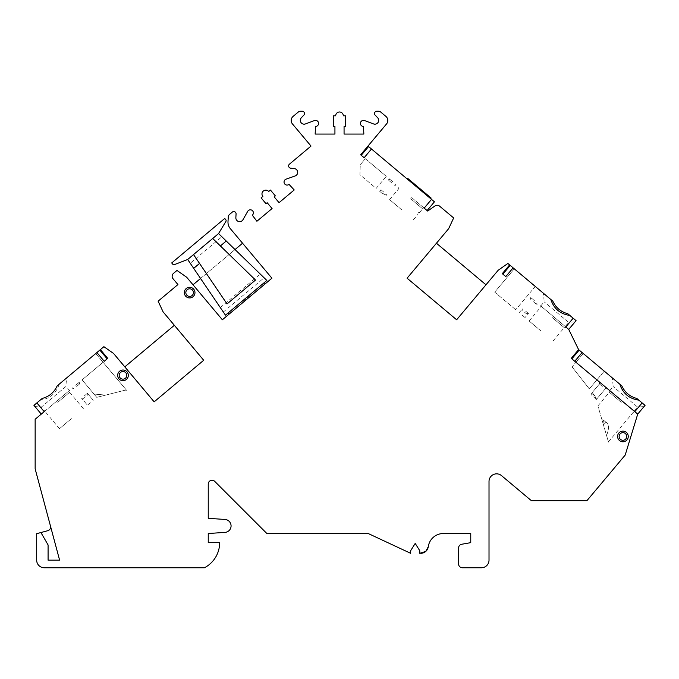 <?xml version="1.0" encoding="UTF-8"?>
<svg xmlns="http://www.w3.org/2000/svg" width="679" height="679" viewBox="0 0 679 679"><rect width="100%" height="100%" fill="white"/><g stroke="black" fill="none" stroke-linecap="round" stroke-linejoin="round"><path stroke-width="0.51" stroke-dasharray="3.4 2.55" d="M59.175 384.195C56.145 393.43 49.822 398.743 40.197 400.126L33.95 405.363L34.926 406.534L41.36 407.094L65.838 386.555L69.266 390.629L56.73 401.145L69.844 390.145L43.617 412.153L56.73 401.145L44.78 411.177L41.36 407.094L65.838 386.555L66.593 377.974L59.175 384.195L99.813 350.101L107.155 358.843L104.235 361.287L107.155 358.843M57.707 402.316L69.657 392.284L57.707 402.316M82.091 379.875L103.072 362.263L95.731 353.521L74.749 371.133L95.731 353.521L126.566 390.272L125.191 390.162L126.566 390.272L103.072 362.263L82.091 379.875L103.072 362.263L82.091 379.875L96.758 397.359L125.191 390.162L96.758 397.359L82.091 379.875M69.266 390.629L44.78 411.177M93.991 394.058L96.758 397.359L93.991 394.058L105.729 395.085L96.758 397.359L105.729 395.085L93.991 394.058M552.842 301.179L513.12 267.849L505.787 276.591L502.29 273.654L509.623 264.912L507.884 263.452L498.208 270.234L485.977 284.798L436.436 243.226L448.666 228.662L453.657 217.951L439.593 206.153A3.802 3.802 0 0 0 434.967 205.949L427.677 211.05L424.18 208.113L431.521 199.371L371.481 148.998L364.148 157.74L360.651 154.804L386.572 123.909A5.33 5.33 0 0 0 385.91 116.406L380.809 112.128A3.802 3.802 0 0 0 378.364 111.237L376.786 111.237A2.283 2.283 0 0 0 375.122 115.082L377.643 117.747A3.802 3.802 0 0 1 373.552 123.926L364.53 120.556A3.047 3.047 0 0 0 360.473 122.865A3.047 3.047 0 0 0 363.469 126.455L363.851 134.06L344.066 134.06L344.066 126.455L345.586 126.455L345.586 115.803L343.302 115.803A3.802 3.802 0 0 0 339.5 111.993A3.802 3.802 0 0 0 335.698 115.803L333.414 115.803L333.414 126.455L334.934 126.455L334.934 134.06L315.149 134.06L315.531 126.455A3.047 3.047 0 0 0 318.527 122.865A3.047 3.047 0 0 0 314.47 120.556L305.448 123.926A3.802 3.802 0 0 1 301.357 117.747L303.878 115.082A2.283 2.283 0 0 0 302.214 111.237L300.636 111.237A3.802 3.802 0 0 0 298.191 112.128L293.09 116.406A5.33 5.33 0 0 0 292.428 123.909L311.016 146.061L289.449 164.157A2.283 2.283 0 0 0 290.654 168.171L294.296 168.596A3.802 3.802 0 0 1 295.127 175.963L286.054 179.171A3.047 3.047 0 0 0 284.433 183.551A3.047 3.047 0 0 0 289.033 184.374L294.211 189.959L279.061 202.673L274.163 196.851L275.334 195.866L270.446 190.044L268.697 191.503A3.802 3.802 0 0 0 263.333 191.037A3.802 3.802 0 0 0 262.866 196.401L261.118 197.869L266.007 203.692L267.17 202.715L272.067 208.546L256.908 221.261L252.308 215.184A3.047 3.047 0 0 0 252.299 210.515A3.047 3.047 0 0 0 247.708 211.356L242.963 219.733A3.802 3.802 0 0 1 235.859 217.636L236.071 213.97A2.283 2.283 0 0 0 232.328 212.086L229.621 214.36A3.802 3.802 0 0 0 228.271 217.051L228 221.583A10.075 10.075 0 0 0 230.334 228.662L242.564 243.226L193.023 284.798L186.666 277.227L176.981 270.446L173.501 273.374A3.802 3.802 0 0 0 173.026 278.729L177.923 284.56L158.114 301.179L163.104 311.89L174.359 325.292L124.809 366.864L113.563 353.462L103.887 346.68L100.399 349.609L107.732 358.351L104.235 361.287L96.902 352.545M40.197 400.126L36.861 402.919L44.203 411.661L35.147 419.266L35.147 468.849L50.475 526.047A3.802 3.802 0 0 1 47.785 530.706L36.666 533.686L36.666 560.158A7.605 7.605 0 0 0 44.279 567.763L204.447 567.763A28.323 28.323 0 0 0 219.657 542.657L208.249 542.657L208.249 533.524L225.055 532.37A6.467 6.467 0 0 0 231.072 525.919A6.467 6.467 0 0 0 225.055 519.469L208.249 518.306L208.249 484.068A3.802 3.802 0 0 1 214.742 481.377L266.889 533.524L368.222 533.524L410.642 553.309L410.642 550.72L415.209 543.421L419.775 550.72L419.775 553.309L425.75 551.424L428.279 546.714A15.218 15.218 0 0 1 443.362 533.524L470.751 533.524L470.751 542.657L461.72 544.252A3.802 3.802 0 0 0 458.58 547.995L458.58 563.96A3.802 3.802 0 0 0 462.382 567.763L481.403 567.763A7.605 7.605 0 0 0 489.016 560.158L489.016 481.462A7.605 7.605 0 0 1 501.518 475.631L531.521 500.805L586.817 500.805L625.189 455.074L637.717 414.105L571.268 358.351L578.601 349.609L568.73 329.408L565.819 326.964L568.73 329.408L565.819 326.964L573.152 318.222L567.822 313.74M57.172 385.876L66.593 377.974M427.099 210.558L424.18 208.113L427.099 210.558L434.433 201.816L431.521 199.371M361.228 155.296L364.148 157.74L361.228 155.296L368.57 146.554L371.481 148.998M126.795 375.351A3.802 3.802 0 0 1 122.992 379.154A3.802 3.802 0 0 1 119.181 375.351A3.802 3.802 0 0 1 122.992 371.549A3.802 3.802 0 0 1 126.795 375.351M193.439 292.607A3.802 3.802 0 0 1 189.636 296.409A3.802 3.802 0 0 1 185.834 292.607A3.802 3.802 0 0 1 189.636 288.804A3.802 3.802 0 0 1 193.439 292.607M626.734 436.47A3.802 3.802 0 0 1 622.923 440.272A3.802 3.802 0 0 1 619.121 436.47A3.802 3.802 0 0 1 622.923 432.659A3.802 3.802 0 0 1 626.734 436.47M418.985 188.855L430.647 198.641L418.985 188.855M407.816 178.492L431.131 198.056M485.977 284.798L456.636 319.775L407.086 278.203L436.436 243.226M505.787 276.591L502.867 274.146L505.787 276.591M510.209 265.396L513.12 267.849M543.429 293.277L550.847 299.498L543.429 293.277L544.176 301.849L540.756 305.932L565.234 326.472L568.663 322.398L544.176 301.849L568.663 322.398L575.096 321.829L576.072 320.666L575.096 321.829M535.273 286.428L514.283 268.825L535.273 286.428L515.709 309.743L535.273 286.428M569.825 315.421L576.072 320.666L569.825 315.421M573.152 318.222L576.072 320.666L568.73 329.408M575.928 362.263L596.909 379.875L575.928 362.263L572.058 366.881L575.928 362.263L596.909 379.875L589.33 388.906L572.058 366.881L589.33 388.906L596.909 379.875L575.928 362.263L583.269 353.521L604.251 371.133L583.269 353.521L575.928 362.263M622.27 401.145L635.383 412.153L622.27 401.145M603.325 385.256L599.243 381.827L603.325 385.256M428.279 546.714L425.75 551.424A7.605 7.605 0 0 0 428.279 546.714L425.75 551.424L420.742 553.309A7.605 7.605 0 0 0 425.75 551.424L420.742 553.309M50.475 526.047L59.608 560.158L48.082 560.158L48.082 544.94L40.927 532.54M621.293 402.316L609.343 392.284L621.293 402.316M601.891 419.537L597.91 405.915L602.85 422.822L601.891 419.537L604.285 420.819L601.891 419.537M605.15 421.549L604.285 420.819L602.85 422.822L603.453 424.893L602.85 422.822L604.285 420.819L606.016 422.279C609.08 424.103 609.267 428.525 606.576 435.562L603.453 424.893L606.576 435.562C609.122 444.27 609.122 444.27 606.576 435.562C609.122 444.27 609.122 444.27 606.576 435.562C609.267 428.525 609.08 424.103 606.016 422.279L605.15 421.549M606.016 422.279L603.453 424.893L606.016 422.279M602.349 386.419L599.43 383.974L602.349 386.419M594.609 395.636C591.511 391.69 591.511 391.69 594.609 395.636C591.511 391.69 591.511 391.69 594.609 395.636L595.076 396.239C596.561 401.314 596.561 401.314 595.076 396.239C596.561 401.314 596.561 401.314 595.076 396.239C596.561 401.314 596.561 401.314 595.076 396.239C596.561 401.314 596.561 401.314 595.076 396.239L594.609 395.636C591.511 391.69 591.511 391.69 594.609 395.636C591.511 391.69 591.511 391.69 594.609 395.636M565.234 326.472L540.756 305.932M553.292 316.448L540.17 305.448L553.292 316.448M552.307 317.611L564.257 327.643L552.307 317.611M541.061 331.021L529.111 320.997L541.061 331.021M514.283 268.825L494.719 292.14L514.283 268.825M494.719 292.14L515.709 309.743L516.023 309.361L515.709 309.743L494.719 292.14M515.327 309.42L516.023 309.361L515.327 309.42M34.926 406.534L41.283 414.105M42.2 398.446L36.861 402.919M174.359 325.292L203.7 360.269L154.158 401.841L124.809 366.864M242.564 243.226L271.914 278.203L222.364 319.775L193.023 284.798M200.56 278.475L235.027 249.558M249.448 297.046L265.209 283.83L249.448 297.046A3.751 3.751 0 0 0 244.83 300.924L229.069 314.148L244.83 300.924M220.31 307.587L260.269 274.061L221.855 236.767L190.247 263.291L225.47 315.183L264.233 282.659L265.209 283.83M264.233 282.659L266.855 280.461L260.269 274.061M223.323 312.017L264.106 277.796M229.069 314.148L228.093 312.985M190.247 263.291L187.676 259.488L218.57 233.568L225.903 221.422A1.519 1.519 0 0 0 225.759 219.657L224.749 218.451L171.711 262.951L172.721 264.165A1.519 1.519 0 0 0 174.435 264.606L187.676 259.488M221.855 236.767L218.57 233.568M227.032 303.937L193.532 254.574L212.705 238.482L255.508 280.045L227.032 303.937M71.414 418.646L59.472 428.678L71.414 418.646M386.292 176.328L365.31 158.716L360.286 164.708L365.31 158.716L386.292 176.328L376.174 188.38L359.921 174.741L360.286 164.708L359.921 174.741L376.174 188.38L386.292 176.328M525.538 311.041L528.457 313.494L525.538 311.041M524.561 312.213L526.31 313.681L524.561 312.213M522.117 315.124L525.028 317.568L522.117 315.124M533.363 301.722L536.283 304.167L533.363 301.722M534.348 300.551L530.265 297.13L534.348 300.551M411.652 197.597L424.765 208.606L411.652 197.597M410.668 198.769L422.618 208.792L410.668 198.769M401.535 209.658L389.585 199.634L401.535 209.658M418.383 212.12C417.458 215.532 417.458 215.532 418.383 212.12C417.458 215.532 417.458 215.532 418.383 212.12C419.962 212.552 419.962 212.552 418.383 212.12C419.962 212.552 419.962 212.552 418.383 212.12M383.907 192.199L380.987 189.755L383.907 192.199M382.922 193.362L384.67 194.831L382.922 193.362M382.591 193.761L379.671 191.317L382.591 193.761M391.732 182.872L388.812 180.427L391.732 182.872M392.708 181.709L388.626 178.28L392.708 181.709M76.651 386.419L79.57 383.974L76.651 386.419M75.675 385.256L79.757 381.827L75.675 385.256M84.476 395.747L87.396 393.302L84.476 395.747M85.461 396.909L83.712 398.378L85.461 396.909M90.349 402.74L87.438 405.185L90.349 402.74M612.407 377.974L619.825 384.195L612.407 377.974L613.162 386.555L609.734 390.629L634.22 411.177L609.734 390.629M634.22 411.177L637.64 407.094L613.162 386.555L637.64 407.094L644.074 406.534L645.05 405.363L644.074 406.534L645.05 405.363L636.8 398.446M579.187 350.101L582.098 352.545L574.765 361.287L634.797 411.661L637.717 414.105L634.797 411.661L642.139 402.919M621.828 385.876L582.098 352.545M571.845 358.843L574.765 361.287L571.845 358.843M596.909 379.875L604.251 371.133L596.909 379.875M594.524 395.747L591.604 393.302L594.524 395.747M593.539 396.909L595.288 398.378L593.539 396.909M59.472 428.678L45.765 412.34L43.617 412.153M608.426 441.902L633.235 412.34L635.383 412.153M597.91 405.915L609.343 392.284L609.156 390.145M605.261 388.863L607.408 388.677L605.261 388.863L596.111 399.77L605.261 388.863M599.43 383.974L599.243 381.827L599.43 383.974L592.207 392.581L599.43 383.974M553.012 341.045L564.257 327.643L566.405 327.456M529.111 320.997L540.357 307.587L540.17 305.448M83.356 408.614L69.657 392.284L69.844 390.145M526.31 313.681L528.457 313.494L525.028 317.568L528.457 313.494L526.31 313.681M519.206 312.679L522.626 308.597L522.813 310.744L522.626 308.597L519.206 312.679M536.283 304.167L537.259 302.995L536.283 304.167L538.422 303.98L536.283 304.167M530.452 299.278L531.428 298.106L530.452 299.278L530.265 297.13L530.452 299.278M419.563 212.442L422.618 208.792L424.765 208.606M389.585 199.634L398.726 188.737L398.539 186.598M413.477 219.682L417.695 214.657M384.67 194.831L386.818 194.644L385.502 196.206L386.818 194.644L384.67 194.831M379.671 191.317L380.987 189.755L381.174 191.894L380.987 189.755L379.671 191.317M394.643 185.316L395.619 184.153L394.643 185.316L396.791 185.129L394.643 185.316M388.812 180.427L389.788 179.256L388.812 180.427L388.626 178.28L388.812 180.427M73.739 388.863L72.763 387.701L73.739 388.863L71.592 388.677L73.739 388.863M79.57 383.974L78.594 382.803L79.57 383.974L79.757 381.827L79.57 383.974M83.712 398.378L81.565 398.191L87.438 405.185L81.565 398.191L83.712 398.378M87.396 393.302L93.261 400.296L87.396 393.302L87.209 395.441L87.396 393.302M591.604 393.302L600.406 382.803L591.604 393.302L591.791 395.441L591.604 393.302M595.288 398.378L597.435 398.191L606.237 387.701L597.435 398.191L595.288 398.378"/><path stroke-width="1.02" d="M104.235 361.287L107.732 358.351L100.399 349.609L103.887 346.68L113.563 353.462L154.158 401.841L203.7 360.269L163.104 311.89L158.114 301.179L177.923 284.56L173.026 278.729A3.802 3.802 0 0 1 173.501 273.374L176.981 270.446L186.666 277.227L222.364 319.775L271.914 278.203L230.334 228.662A10.075 10.075 0 0 1 228 221.583L228.271 217.051A3.802 3.802 0 0 1 229.621 214.36L232.328 212.086A2.283 2.283 0 0 1 236.071 213.97L235.859 217.636A3.802 3.802 0 0 0 242.963 219.733L247.708 211.356A3.047 3.047 0 0 1 252.299 210.515A3.047 3.047 0 0 1 252.308 215.184L256.908 221.261L272.067 208.546L267.17 202.715L266.007 203.692L261.118 197.869L262.866 196.401A3.802 3.802 0 0 1 263.333 191.037A3.802 3.802 0 0 1 268.697 191.503L270.446 190.044L275.334 195.866L274.163 196.851L279.061 202.673L294.211 189.959L289.033 184.374A3.047 3.047 0 0 1 284.433 183.551A3.047 3.047 0 0 1 286.054 179.171L295.127 175.963A3.802 3.802 0 0 0 294.296 168.596L290.654 168.171A2.283 2.283 0 0 1 289.449 164.157L311.016 146.061L292.428 123.909A5.33 5.33 0 0 1 293.09 116.406L298.191 112.128A3.802 3.802 0 0 1 300.636 111.237L302.214 111.237A2.283 2.283 0 0 1 303.878 115.082L301.357 117.747A3.802 3.802 0 0 0 305.448 123.926L314.47 120.556A3.047 3.047 0 0 1 318.527 122.865A3.047 3.047 0 0 1 315.531 126.455L315.149 134.06L334.934 134.06L334.934 126.455L333.414 126.455L333.414 115.803L335.698 115.803A3.802 3.802 0 0 1 339.5 111.993A3.802 3.802 0 0 1 343.302 115.803L345.586 115.803L345.586 126.455L344.066 126.455L344.066 134.06L363.851 134.06L363.469 126.455A3.047 3.047 0 0 1 360.473 122.865A3.047 3.047 0 0 1 364.53 120.556L373.552 123.926A3.802 3.802 0 0 0 377.643 117.747L375.122 115.082A2.283 2.283 0 0 1 376.786 111.237L378.364 111.237A3.802 3.802 0 0 1 380.809 112.128L385.91 116.406A5.33 5.33 0 0 1 386.572 123.909L360.651 154.804L364.148 157.74L371.481 148.998L431.521 199.371L424.18 208.113L427.677 211.05L434.967 205.949A3.802 3.802 0 0 1 439.593 206.153L453.657 217.951L448.666 228.662L407.086 278.203L456.636 319.775L498.208 270.234L507.884 263.452L509.623 264.912L502.29 273.654L505.787 276.591L513.12 267.849L550.847 299.498C553.877 308.733 560.2 314.046 569.825 315.421L573.152 318.222L565.819 326.964L568.73 329.408L578.601 349.609L571.268 358.351L637.717 414.105L625.189 455.074L586.817 500.805L531.521 500.805L501.518 475.631A7.605 7.605 0 0 0 489.016 481.462L489.016 560.158A7.605 7.605 0 0 1 481.403 567.763L462.382 567.763A3.802 3.802 0 0 1 458.58 563.96L458.58 547.995A3.802 3.802 0 0 1 461.72 544.252L470.751 542.657L470.751 533.524L443.362 533.524A15.218 15.218 0 0 0 428.279 546.714L425.75 551.424L419.775 553.309L419.775 550.72L415.209 543.421L410.642 550.72L410.642 553.309L368.222 533.524L266.889 533.524L214.742 481.377A3.802 3.802 0 0 0 208.249 484.068L208.249 518.306L225.055 519.469A6.467 6.467 0 0 1 231.072 525.919A6.467 6.467 0 0 1 225.055 532.37L208.249 533.524L208.249 542.657L219.657 542.657A28.323 28.323 0 0 1 204.447 567.763L44.279 567.763A7.605 7.605 0 0 1 36.666 560.158L36.666 533.686L40.927 532.54L48.082 544.94L48.082 560.158L59.608 560.158L35.147 468.849L35.147 419.266L44.203 411.661L36.861 402.919L42.2 398.446C49.16 396.595 54.15 392.411 57.172 385.876L96.902 352.545L104.235 361.287M107.155 358.843L99.813 350.101L96.902 352.545M550.847 299.498L552.842 301.179C555.872 307.706 560.862 311.899 567.822 313.74L569.825 315.421M427.099 210.558L434.433 201.816L431.521 199.371M194.966 292.607A5.33 5.33 0 0 0 189.636 287.285A5.33 5.33 0 0 0 184.315 292.607A5.33 5.33 0 0 0 189.636 297.937A5.33 5.33 0 0 0 194.966 292.607M628.253 436.47A5.33 5.33 0 0 0 622.923 431.14A5.33 5.33 0 0 0 617.601 436.47A5.33 5.33 0 0 0 622.923 441.791A5.33 5.33 0 0 0 628.253 436.47M128.314 375.351A5.33 5.33 0 0 0 122.992 370.021A5.33 5.33 0 0 0 117.662 375.351A5.33 5.33 0 0 0 122.992 380.673A5.33 5.33 0 0 0 128.314 375.351M119.181 375.351A3.802 3.802 0 0 1 122.992 371.549A3.802 3.802 0 0 1 126.795 375.351A3.802 3.802 0 0 1 122.992 379.154A3.802 3.802 0 0 1 119.181 375.351M185.834 292.607A3.802 3.802 0 0 1 189.636 288.804A3.802 3.802 0 0 1 193.439 292.607A3.802 3.802 0 0 1 189.636 296.409A3.802 3.802 0 0 1 185.834 292.607M619.121 436.47A3.802 3.802 0 0 1 622.923 432.659A3.802 3.802 0 0 1 626.734 436.47A3.802 3.802 0 0 1 622.923 440.272A3.802 3.802 0 0 1 619.121 436.47M371.481 148.998L368.57 146.554L361.228 155.296M430.647 198.641L431.131 198.056L407.816 178.492L407.332 179.078M436.436 243.226L485.977 284.798M510.209 265.396L502.867 274.146L510.209 265.396L513.12 267.849M573.152 318.222L576.072 320.666L568.73 329.408M428.279 546.714A7.605 7.605 0 0 1 420.742 553.309M40.927 532.54L47.785 530.706A3.802 3.802 0 0 0 50.475 526.047M36.861 402.919L33.95 405.363L41.283 414.105M124.809 366.864L174.359 325.292M193.023 284.798L200.56 278.475M235.027 249.558L242.564 243.226M249.448 297.046A3.751 3.751 0 0 0 244.83 300.924M265.209 283.83L264.233 282.659M187.676 259.488L225.47 315.183L266.855 280.461L218.57 233.568L187.676 259.488L174.435 264.606A1.519 1.519 0 0 1 172.721 264.165L171.711 262.951L224.749 218.451L225.759 219.657A1.519 1.519 0 0 1 225.903 221.422L218.57 233.568M228.093 312.985L229.069 314.148M193.685 268.349L199.55 263.435L227.032 303.937L255.508 280.045L220.386 245.942L226.251 241.028M199.55 263.435L193.532 254.574M212.705 238.482L220.386 245.942M644.074 406.534L637.717 414.105L645.05 405.363L638.803 400.126C629.178 398.743 622.855 393.43 619.825 384.195L579.187 350.101L571.845 358.843L579.187 350.101M642.139 402.919L634.797 411.661L574.765 361.287L582.098 352.545M638.803 400.126L636.8 398.446C629.84 396.595 624.85 392.411 621.828 385.876L619.825 384.195"/></g></svg>
